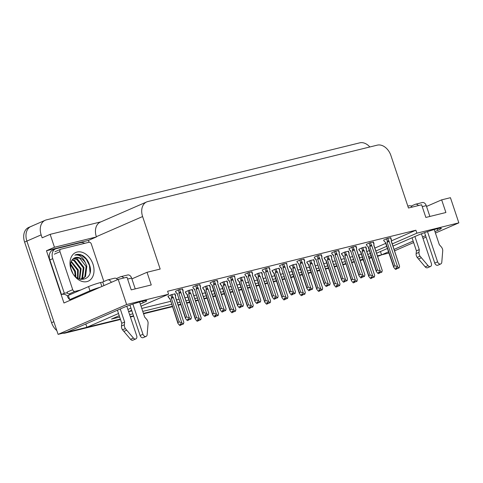 <?xml version="1.0" encoding="UTF-8"?>
<svg xmlns="http://www.w3.org/2000/svg" width="483" height="483" viewBox="0 0 483 483"><rect width="100%" height="100%" fill="white"/><g stroke="black" fill="none" stroke-linecap="round" stroke-linejoin="round"><path stroke-width="0.72" d="M434.948 231.599L437.803 230.355A14.297 1.214 161.5 0 0 441.335 228.284A14.297 1.214 161.5 0 0 432.502 230.053A14.297 1.214 161.5 0 0 417.759 235.287L393.005 246.064M140.305 304.036L143.161 302.793A14.297 1.214 161.5 0 0 146.699 300.722A14.297 1.214 161.5 0 0 137.86 302.491A14.297 1.214 161.5 0 0 123.117 307.719L66.865 332.213L58.099 334.369L26.885 241.083A13.403 9.606 -113.5 0 1 30.93 226.485A13.403 9.606 -113.5 0 1 32.041 226.11M388.936 253.038L381.552 254.855L388.525 251.818M380.441 251.534L381.552 254.855L379.753 255.628A13.403 9.606 -113.5 0 1 378.642 256.002L377.634 256.25M362.999 259.13L360.155 260.114L363.089 259.389M354.232 261.569L351.66 262.203L354.232 261.569M345.737 263.658L342.803 264.376L345.737 263.658M336.88 265.831L334.308 266.465L336.88 265.831M328.386 267.92L325.451 268.645L328.386 267.92M319.535 270.1L316.957 270.734L319.535 270.1M311.04 272.189L308.1 272.907L311.04 272.189M302.183 274.362L299.605 274.996L302.183 274.362M293.688 276.451L290.754 277.176L293.688 276.451M284.831 278.631L282.259 279.265L284.831 278.631M276.336 280.72L273.402 281.438L276.336 280.72M267.479 282.893L264.907 283.527L267.479 282.893M258.985 284.982L256.05 285.707L258.985 284.982M250.134 287.162L247.556 287.796L250.134 287.162M241.639 289.251L238.699 289.969L241.639 289.251M232.782 291.424L230.204 292.058L232.782 291.424M224.287 293.513L221.353 294.238L224.287 293.513M215.43 295.693L212.858 296.327L215.43 295.693M206.935 297.782L204.001 298.5L206.935 297.782M198.078 299.955L195.506 300.589L198.078 299.955M189.584 302.044L186.649 302.769L189.584 302.044M180.733 304.224L178.155 304.858L180.733 304.224M172.238 306.313L143.439 313.389L172.238 306.313M133.525 315.828L130.283 316.625L133.525 315.828M120.502 319.462L65.205 333.059L67.493 332.062L120.37 319.064L86.91 327.287L118.516 313.521M85.799 323.972L86.91 327.287M392.281 243.885L416.883 233.174L458.85 222.856L450.434 197.698L441.661 199.853L445.9 212.514L425.855 217.447L421.617 204.78L408.467 208.016L390.898 155.502A13.403 9.606 66.5 0 0 377.265 145.148L147.762 201.568A13.403 9.606 66.5 0 0 146.651 201.948A13.403 9.606 66.5 0 0 142.606 216.541L160.175 269.055L147.025 272.285L151.257 284.952L131.219 289.878L126.981 277.218L118.208 279.373L63.955 302.998L46.471 250.737L88.437 240.419L89.053 242.255M100.929 221.854L50.147 234.34L54.464 247.26L96.431 236.942L88.437 240.419M54.464 247.26L46.471 250.737M146.651 201.948L100.392 222.089A13.403 9.606 66.5 0 0 96.346 236.688L96.431 236.942M50.147 234.34L42.148 237.823L41.158 234.865A13.403 9.606 -113.5 0 1 45.203 220.272A13.403 9.606 -113.5 0 1 46.32 219.892L359.75 142.841A13.403 9.606 -113.5 0 1 369.839 146.977M458.85 222.856L435.431 233.054M426.066 237.129L423.005 238.463M413.641 242.538L394.599 250.834M118.208 279.373L126.631 304.531L58.099 334.369M127.88 309.446L130.941 308.112M387.414 248.497L376.619 253.201M371.022 255.634L368.589 256.696M394.116 249.379L413.158 241.089M422.522 237.014L425.583 235.68M359.485 258.109L362.274 256.95M367.865 254.517L370.298 253.46M375.889 251.021L386.684 246.324M119.247 315.701L111.482 319.082L119.699 317.059M129.613 314.626L132.855 313.829M142.769 311.39L171.568 304.308M177.484 302.853L180.062 302.219M185.979 300.764L188.919 300.046M194.836 298.591L197.408 297.957M203.331 296.502L206.265 295.777M212.188 294.322L214.76 293.688M220.683 292.233L223.617 291.515M229.534 290.06L232.112 289.426M238.028 287.971L240.969 287.246M246.885 285.791L249.463 285.157M255.38 283.702L258.314 282.984M264.237 281.529L266.809 280.895M272.732 279.44L275.666 278.715M281.589 277.26L284.161 276.626M290.084 275.171L293.018 274.453M298.935 272.998L301.513 272.364M307.43 270.909L310.37 270.184M316.287 268.729L318.865 268.095M324.781 266.64L327.715 265.922M333.638 264.467L336.21 263.833M342.133 262.378L345.067 261.653M350.99 260.198L353.562 259.564M126.631 304.531L168.591 294.213L141.036 306.21M131.672 310.291L128.611 311.626M147.025 272.285L131.889 278.878M441.661 199.853L426.531 206.44M391.327 240.914L415.893 230.216L167.607 291.255L168.591 294.213M415.893 230.216L416.883 233.174M358.495 255.157L361.284 253.998M366.875 251.565L369.308 250.502M374.899 248.069L385.7 243.366M358.784 255.084L359.775 258.043M128.623 311.668L131.865 310.871M141.779 308.438L170.577 301.356M176.494 299.901L179.072 299.267M184.989 297.812L187.929 297.087M193.846 295.632L196.424 294.998M202.341 293.543L205.275 292.825M211.198 291.37L213.77 290.736M219.693 289.281L222.627 288.556M228.55 287.101L231.122 286.467M237.044 285.012L239.979 284.294M245.895 282.839L248.473 282.205M254.39 280.75L257.33 280.025M263.247 278.57L265.825 277.936M271.742 276.481L274.676 275.763M280.599 274.308L283.171 273.674M289.094 272.219L292.028 271.494M297.951 270.039L300.523 269.411M306.445 267.95L309.38 267.232M315.296 265.777L317.874 265.143M323.791 263.688L326.731 262.963M332.648 261.508L335.226 260.88M341.143 259.419L344.077 258.701M350 257.246L352.572 256.612M286.673 263.368L283.086 264.092L279.579 265.716M251.969 271.899L248.389 272.623L244.881 274.241M234.617 276.161L231.037 276.892L227.529 278.51M217.272 280.43L213.685 281.154L210.177 282.772M199.92 284.692L196.339 285.423L192.832 287.041M269.321 267.63L265.741 268.361L262.233 269.979M304.018 259.099L300.438 259.83L296.93 261.448M321.37 254.837L317.79 255.561L314.282 257.185M338.722 250.568L335.142 251.299L331.634 252.917M356.068 246.306L352.487 247.03L348.98 248.654M373.419 242.037L369.839 242.768L366.331 244.386M390.771 237.775L387.191 238.499L383.683 240.123M182.568 288.955L178.988 289.685L175.48 291.303M261.774 272.563L258.194 273.287L254.686 274.912M227.076 281.094L223.496 281.818L219.988 283.443M209.725 285.356L206.144 286.087L202.637 287.705M192.373 289.625L188.793 290.349L185.285 291.967M244.428 276.825L240.842 277.556L237.334 279.174M279.126 268.294L275.545 269.025L272.038 270.643M296.477 264.032L292.897 264.756L289.389 266.381M313.823 259.763L310.243 260.494L306.735 262.112M331.175 255.501L327.595 256.225L324.087 257.85M348.527 251.232L344.947 251.963L341.439 253.581M365.879 246.97L362.298 247.694L358.791 249.319M175.027 293.887L171.441 294.618L167.933 296.236M56.831 330.589A13.403 9.606 -113.5 0 1 51.572 322.704L53.861 321.708L26.885 241.083A13.403 9.606 -113.5 0 1 30.93 226.485L45.203 220.272M67.493 332.062A13.403 9.606 -113.5 0 1 66.974 332.165M381.54 254.825A13.403 9.606 -113.5 0 1 380.924 255.006L377.501 255.845M371.584 257.3L369.006 257.934M51.572 322.704L24.597 242.08A13.403 9.606 -113.5 0 1 28.642 227.481L30.93 226.485M371.717 257.705L369.139 258.339M363.222 259.794L360.288 260.512M354.365 261.967L351.793 262.601M345.87 264.056L342.936 264.781M337.013 266.236L334.441 266.87M328.525 268.325L325.584 269.043M319.668 270.498L317.09 271.132M311.173 272.587L308.232 273.312M302.316 274.767L299.744 275.395M293.821 276.856L290.887 277.574M284.964 279.029L282.392 279.663M276.469 281.118L273.535 281.843M267.618 283.298L265.04 283.926M259.123 285.387L256.183 286.105M250.266 287.56L247.688 288.194M241.772 289.649L238.837 290.374M232.915 291.829L230.343 292.457M224.42 293.912L221.486 294.636M215.563 296.091L212.991 296.725M207.068 298.18L204.134 298.905M198.217 300.36L195.639 300.987M189.722 302.443L186.782 303.167M180.865 304.622L178.287 305.256M172.371 306.711L143.572 313.793M133.658 316.226L130.416 317.023M65.205 333.059A13.403 9.606 -113.5 0 1 62.73 333.234M179.253 321.944L181.85 322.843L183.449 323.972L182.049 324.534L181.095 323.682L179.948 324.178L180.908 325.029L179.767 325.524L177.967 323.447L177.937 322.511L179.253 321.944L171.35 298.319L171.543 297.244L172.781 296.96L171.954 294.491M180.908 325.029L179.767 325.524M167.909 296.157L169.817 299.086M168.211 297.063L170.034 298.892L177.937 322.511M175.552 296.254L175.414 297.117L183.854 322.354L183.449 323.972M181.85 322.843L173.409 297.613L172.781 296.96M180.72 323.845L181.167 324.962L179.948 325.457M170.034 298.892L177.967 323.447M183.196 324.033L182.049 324.534M171.35 298.319L173.409 297.613M174.979 293.749L175.619 295.662L175.414 297.117M181.167 324.962L181.415 323.966M183.854 322.354L175.577 297.148M180.6 323.9L180.974 325.011M179.96 325.482L181.101 324.981M187.501 320.549L188.708 320.036L187.495 320.531M188.261 318.913L188.642 320.054M189.596 319.601L190.996 319.04L189.596 319.601L188.636 318.756L187.495 319.251L188.521 320.084L187.307 320.597L185.514 318.514L185.484 317.585L186.794 317.011L178.891 293.392L180.95 292.686L179.501 289.559M188.455 320.096L187.307 320.597M188.521 320.084L188.147 318.967M188.708 320.036L188.956 319.04M182.254 288.882L183.099 291.327M183.081 291.358L182.954 292.191L183.166 290.742L182.52 288.816M182.954 292.191L191.401 317.422L183.123 292.221M191.401 317.422L190.996 319.04M178.891 293.392L179.09 292.312L180.328 292.034M186.794 317.011L189.396 317.917L180.95 292.686M190.737 319.106L189.396 317.917M185.514 318.514L177.358 294.147L185.484 317.585M177.358 294.153L175.758 292.137L177.581 293.96M175.758 292.137L175.45 291.225M196.599 317.675L199.201 318.581L200.801 319.704L199.401 320.265L198.441 319.42L197.299 319.915L198.259 320.76L197.118 321.261L195.319 319.178L195.289 318.249L196.599 317.675L188.696 294.056L188.895 292.976L190.133 292.698L189.306 290.223M198.259 320.76L197.118 321.261M185.261 291.889L187.169 294.817L195.319 319.178M185.563 292.801L187.386 294.624L195.289 318.249M192.904 291.992L192.759 292.855L201.206 318.086L200.801 319.704M199.201 318.581L190.755 293.35L190.133 292.698M198.072 319.577L198.513 320.7L197.299 321.195M200.542 319.77L199.401 320.265M188.696 294.056L190.755 293.35M192.325 289.48L192.971 291.4L192.759 292.855M198.513 320.7L198.767 319.704M201.206 318.086L192.928 292.885M197.952 319.631L198.326 320.748M197.306 321.213L198.453 320.718M213.951 313.413L216.547 314.312L218.153 315.441L216.752 316.003L215.792 315.151L214.651 315.647L215.611 316.498L214.464 316.993L212.671 314.916L212.641 313.98L213.951 313.413L206.048 289.788L206.247 288.713L207.485 288.429L206.658 285.96M215.611 316.498L214.464 316.993M202.606 287.626L204.52 290.555L212.671 314.916M202.914 288.532L204.738 290.361L212.641 313.98M210.256 287.723L210.111 288.593L218.551 313.823L218.153 315.441M216.547 314.312L208.107 289.082L207.485 288.429M215.865 316.431L214.651 316.926L215.865 316.431L216.112 315.435M217.893 315.502L216.752 316.003M206.048 289.788L208.107 289.082M209.676 285.218L210.322 287.131L210.111 288.593M218.551 313.823L210.28 288.617M215.418 315.314L215.798 316.45M215.303 315.369L215.678 316.48M231.303 309.144L233.899 310.05L235.499 311.173L234.104 311.734L233.144 310.889L232.003 311.384L232.957 312.229L231.816 312.73L230.023 310.647L229.993 309.718L231.303 309.144L223.4 285.525L223.593 284.445L224.837 284.167L224.003 281.692M232.957 312.229L231.816 312.73M219.958 283.358L221.866 286.28L230.023 310.647M220.266 284.27L222.083 286.093L229.993 309.718M227.602 283.461L227.463 284.324L235.903 309.555L235.499 311.173M233.899 310.05L225.458 284.819L224.837 284.167M232.77 311.052L233.217 312.169L232.003 312.664M235.245 311.239L234.104 311.734M223.4 285.525L225.458 284.819M227.668 282.875L227.463 284.324M233.217 312.169L233.464 311.173M235.903 309.555L227.626 284.354M232.649 311.1L233.023 312.217M232.009 312.682L233.15 312.187M206.06 315.767L204.846 316.262L206.06 315.767L206.307 314.771M205.613 314.65L205.993 315.785M206.947 315.339L208.342 314.777L206.947 315.339L205.987 314.487L204.846 314.982L205.867 315.816L204.659 316.329L202.866 314.252L202.836 313.316L204.146 312.749L196.243 289.124L198.302 288.417L196.847 285.296M205.8 315.834L204.659 316.329M205.867 315.816L205.498 314.699M199.606 284.62L200.445 287.059M200.433 287.089L200.306 287.922L200.511 286.473L199.871 284.553M200.306 287.922L208.747 313.159L200.469 287.953M208.747 313.159L208.342 314.777M196.243 289.124L196.436 288.049L197.68 287.765M204.146 312.749L206.742 313.648L198.302 288.417M208.088 314.838L206.742 313.648M202.866 314.252L194.709 289.878L202.836 313.316M194.709 289.885L193.109 287.868L194.933 289.697M193.109 287.868L192.802 286.962M222.204 312.018L223.412 311.505L222.192 312M222.965 310.382L223.345 311.523M224.293 311.07L225.694 310.509L224.293 311.07L223.339 310.225L222.192 310.72L223.218 311.553L222.011 312.066L220.212 309.983L220.182 309.054L221.498 308.48L213.595 284.861L215.653 284.155L214.198 281.028M223.152 311.565L222.011 312.066M223.218 311.553L222.844 310.436M223.412 311.505L223.659 310.509M216.958 280.351L217.797 282.796M217.785 282.827L217.863 282.211M217.658 283.66L226.098 308.891L217.821 283.69M226.098 308.891L225.694 310.509M213.595 284.861L213.788 283.781L215.026 283.503M221.498 308.48L224.094 309.386L215.653 284.155M225.44 310.575L224.094 309.386M212.279 285.429L210.455 283.606L212.279 285.429L220.182 309.054M210.455 283.606L210.153 282.694M239.55 307.756L240.757 307.236L239.544 307.731M240.317 306.119L240.697 307.254M241.645 306.808L243.046 306.246L241.645 306.808L240.685 305.956L239.544 306.451L240.57 307.285L239.363 307.798L237.564 305.721L237.533 304.785L238.844 304.218L230.94 280.593L232.999 279.886L231.55 276.765M240.504 307.303L239.363 307.798M240.57 307.285L240.196 306.174M240.757 307.236L241.011 306.24M234.303 276.089L235.149 278.528M235.13 278.558L235.173 279.434M235.004 279.391L243.45 304.628L235.173 279.422L234.569 276.022M243.45 304.628L243.046 306.246M230.94 280.593L231.14 279.518L232.377 279.234M238.844 304.218L241.446 305.117L232.999 279.886M242.786 306.307L241.446 305.117M237.564 305.721L229.413 281.354L237.533 304.785M229.413 281.354L227.807 279.337L229.63 281.166M227.807 279.337L227.505 278.431M258.109 302.974L256.896 303.469L258.109 302.974L258.357 301.978M257.662 301.851L258.043 302.992M258.997 302.539L260.397 301.978L258.997 302.539L258.037 301.694L256.896 302.189L257.922 303.022L256.708 303.535L254.915 301.452L254.885 300.523L256.195 299.949L248.292 276.33L250.351 275.624L248.902 272.497M257.856 303.034L256.708 303.535M257.922 303.022L257.548 301.905M251.655 271.82L252.5 274.266M252.482 274.296L252.355 275.129L252.567 273.68L251.921 271.754M252.355 275.129L260.796 300.36L252.524 275.159M260.796 300.36L260.397 301.978M248.292 276.33L248.491 275.25L249.729 274.972M256.195 299.949L258.791 300.855L250.351 275.624M260.138 302.044L258.791 300.855M254.915 301.452L246.759 277.085L254.885 300.523M246.759 277.091L245.159 275.075L246.982 276.898M245.159 275.075L244.851 274.163M427.503 231.635L437.604 261.834L434.748 263.078L424.569 232.643M411.063 206.114L415.102 204.357A4.468 3.091 76.2 0 1 415.446 204.243A4.468 3.091 76.2 0 1 418.429 205.565M414.903 236.531L419.274 249.596L416.418 250.84L412.047 237.769M421.442 233.79L431.343 263.374A2.85 2.047 -113.5 0 1 430.48 266.483L427.624 267.727A2.85 2.047 66.5 0 1 425.209 266.882L417.167 257.403A4.468 3.2 -113.5 0 1 416.135 253.587L416.418 250.84M419.274 249.596L418.99 252.343L416.135 253.587M417.167 257.403L420.023 256.159L428.065 265.638A2.85 2.047 -113.5 0 0 430.48 266.483M420.023 256.159A4.468 3.2 -113.5 0 1 418.99 252.343M412.162 207.104A4.468 3.091 -103.8 0 0 409.186 205.782L407.827 206.114M418.483 259.003L421.339 257.759M429.882 216.456L426.26 205.643A4.468 3.091 -103.8 0 0 422.341 202.546L415.446 204.243M434.748 263.078A2.85 2.047 66.5 0 0 437.888 265.203L440.744 263.959A2.85 2.047 -113.5 0 0 441.788 262.263L442.748 250.574A4.468 3.2 -113.5 0 0 441.263 246.867L439.319 244.664L434.259 229.546M440.744 263.959A2.85 2.047 -113.5 0 1 437.604 261.834M132.861 304.067L142.968 334.272L140.112 335.516L129.927 305.081M116.421 278.552L120.46 276.789A4.468 3.091 76.2 0 1 120.81 276.674A4.468 3.091 76.2 0 1 123.787 278.003M103.936 285.586L102.74 282.018L100.549 282.555A8.936 0.761 161.5 0 0 88.576 286.582L68.302 295.409L69.715 299.629A8.936 0.761 -18.5 0 1 72.474 299.279A8.936 0.761 -18.5 0 1 72.474 299.285M55.43 248.932L52.575 250.176A8.936 6.406 66.5 0 0 49.876 259.908L52.732 258.665A8.936 6.406 -113.5 0 1 55.43 248.932A8.936 6.406 -113.5 0 1 56.173 248.679L80.601 242.677A8.936 6.406 -113.5 0 1 84.712 243.323M49.876 259.908L61.462 294.521A8.936 6.406 -113.5 0 1 67.318 295.819L70.18 294.594M61.462 294.521L64.317 293.278A8.936 6.406 -113.5 0 1 67.602 293.217M69.178 293.906A8.936 6.406 -113.5 0 1 70.174 294.576M52.732 258.665L64.317 293.278M67.318 295.819L67.602 296.665A4.468 3.091 76.2 0 0 69.643 299.418M71.291 299.804A4.468 3.091 76.2 0 1 69.938 299.575M100.005 287.294A8.936 0.761 161.5 0 0 89.989 290.802L69.715 299.629M111.325 282.368A4.468 3.091 76.2 0 0 107.655 279.911A4.468 3.091 76.2 0 0 107.311 280.025L102.74 282.018M120.261 308.963L124.632 322.028L121.776 323.272L117.405 310.207M126.806 306.228L136.701 335.812A2.85 2.047 -113.5 0 1 135.844 338.915L132.988 340.159A2.85 2.047 66.5 0 1 130.567 339.32L122.525 329.841A4.468 3.2 -113.5 0 1 121.493 326.025L121.776 323.272M124.632 322.028L124.348 324.781L121.493 326.025M122.525 329.841L125.381 328.597L133.423 338.076A2.85 2.047 -113.5 0 0 135.844 338.915M125.381 328.597A4.468 3.2 -113.5 0 1 124.348 324.781M117.598 279.639A4.468 3.091 -103.8 0 0 114.543 278.214L107.655 279.911M123.847 331.435L126.703 330.197M135.24 288.888L131.618 278.075A4.468 3.091 -103.8 0 0 127.699 274.984L120.81 276.674M140.112 335.516A2.85 2.047 66.5 0 0 143.252 337.635L146.108 336.391A2.85 2.047 -113.5 0 0 147.146 334.701L148.106 323.006A4.468 3.2 -113.5 0 0 146.621 319.305L144.677 317.102L139.617 301.984M146.108 336.391A2.85 2.047 -113.5 0 1 142.968 334.272M92.965 264.135A15.637 11.212 -113.5 0 1 86.952 281.601A15.637 11.212 -113.5 0 1 71.043 269.526A15.637 11.212 -113.5 0 1 77.063 252.054A15.637 11.212 -113.5 0 1 92.965 264.135M71.285 269.937C76.006 285.296 94.765 280.315 89.639 265.252C88.304 260.886 85.974 257.65 82.641 255.543C79.816 254.094 77.208 253.967 74.823 255.157C79.17 254.263 82.714 256.847 85.461 262.903A11.169 8.006 66.5 0 0 74.69 257.831A11.169 8.006 66.5 0 0 73.434 258.58C70.518 261.049 69.8 264.835 71.285 269.937M80.649 279.409L82.098 278.969M82.448 278.806L84.791 276.831L86.125 266.519L79.629 258.139L74.648 257.85M79.9 279.21L82.81 278.661L85.503 276.517L86.837 266.211L85.461 262.903M80.909 279.168L81.935 278.075L83.269 267.763L76.773 259.383L73.253 258.719M81.307 279.108L82.647 277.761L83.982 267.455L77.485 259.069L73.597 258.459M79.309 278.999L80.413 269.007L73.917 260.621L72.021 260.017M79.689 279.138L81.126 268.699L74.63 260.313L72.299 259.649M77.522 278.105L77.558 270.251L71.073 261.877M78.004 278.389L78.27 269.943L71.285 261.345M75.257 276.33L74.702 271.494L70.536 264.66M75.885 276.904L75.414 271.18L70.615 263.833M72.746 273.118L70.923 268.675M80.794 289.969L74.974 291.4A2.234 1.6 -113.5 0 1 72.704 289.673L59.989 251.685A2.234 1.6 -113.5 0 1 60.665 249.252A2.234 1.6 -113.5 0 1 60.852 249.186L89.035 242.261A2.234 1.6 -113.5 0 1 91.311 243.981L103.869 281.523M74.974 291.4L69.262 293.887A2.234 1.6 -113.5 0 1 66.992 292.161L72.704 289.673M75.27 254.946L74.823 255.157M90.031 272.472L89.427 265.402L86.24 259.196L81.416 255.247L75.3 254.927M248.654 304.882L251.251 305.781L252.851 306.91L251.45 307.472L250.496 306.62L249.349 307.122L250.309 307.967L249.168 308.462L247.368 306.385L247.338 305.449L248.654 304.882L240.751 281.257L240.945 280.182L242.182 279.899L241.355 277.429M250.309 307.967L249.168 308.462M237.31 279.096L239.218 282.018L247.368 306.385M237.612 280.001L239.435 281.831L247.338 305.449M244.953 279.192L244.815 280.062L253.255 305.292L252.851 306.91M251.251 305.781L242.81 280.551L242.182 279.899M250.122 306.783L250.568 307.906L249.349 308.396M252.591 306.971L251.45 307.472M240.751 281.257L242.81 280.551M250.568 307.906L250.816 306.904M253.255 305.292L244.978 280.086L244.38 276.687M250.001 306.838L250.375 307.949M249.361 308.42L250.502 307.919M266 300.613L268.602 301.519L270.202 302.642L268.802 303.203L267.842 302.358L266.701 302.853L267.66 303.698L266.519 304.199L264.72 302.116L264.69 301.187L266 300.613L258.097 276.994L258.296 275.914L259.534 275.636L258.707 273.161M267.66 303.698L266.519 304.199M254.662 274.827L256.57 277.755L264.72 302.116M254.964 275.739L256.787 277.562L264.69 301.187M262.305 274.93L262.16 275.793L270.607 301.024L270.202 302.642M268.602 301.519L260.156 276.288L259.534 275.636M267.914 303.638L266.701 304.133L267.914 303.638L268.168 302.642M269.943 302.708L268.802 303.203M258.097 276.994L260.156 276.288M261.726 272.418L262.372 274.338L262.16 275.793M270.607 301.024L262.329 275.823M267.473 302.521L267.854 303.656M267.353 302.569L267.727 303.686M283.352 296.351L285.948 297.25L287.554 298.379L286.153 298.941L285.193 298.089L284.052 298.591L285.012 299.436L283.865 299.931L282.072 297.854L282.042 296.918L283.352 296.351L275.449 272.726L275.648 271.651L276.886 271.368L276.059 268.898M285.012 299.436L283.865 299.931M272.007 270.565L273.921 273.493L282.072 297.854M272.315 271.47L274.139 273.3L282.042 296.918M279.657 270.661L279.512 271.531L287.953 296.761L287.554 298.379M285.948 297.25L277.508 272.02L276.886 271.368M284.819 298.252L285.266 299.375L284.052 299.865M287.294 298.44L286.153 298.941M275.449 272.726L277.508 272.02M279.717 270.075L279.512 271.531M285.266 299.375L285.513 298.373M287.953 296.761L279.681 271.555M284.704 298.307L285.079 299.418M284.058 299.889L285.199 299.388M274.253 299.225L275.461 298.705L274.247 299.2M275.014 297.588L275.395 298.723M276.348 298.277L277.743 297.715L276.348 298.277L275.388 297.425L274.247 297.92L275.268 298.754L274.06 299.267L272.267 297.19L272.237 296.254L273.547 295.687L265.644 272.062L267.703 271.355L266.248 268.234M275.201 298.772L274.06 299.267M275.268 298.754L274.893 297.643M275.461 298.705L275.708 297.709M269.007 267.558L269.846 269.997M269.834 270.027L269.912 269.411M269.707 270.866L278.148 296.097L269.87 270.891M278.148 296.097L277.743 297.715M265.644 272.062L265.837 270.987L267.081 270.703M273.547 295.687L276.143 296.586L267.703 271.355M277.49 297.776L276.143 296.586M272.267 297.19L264.11 272.823L272.237 296.254M264.11 272.823L262.511 270.806L264.328 272.635M262.511 270.806L262.203 269.9M291.605 294.956L292.813 294.443L291.593 294.938M292.366 293.326L292.746 294.461M293.694 294.008L295.095 293.447L293.694 294.008L292.74 293.163L291.593 293.658L292.62 294.491L291.412 295.004L289.613 292.921L289.583 291.992L290.899 291.418L282.996 267.799L285.055 267.093L283.599 263.966M292.553 294.503L291.412 295.004M292.62 294.491L292.245 293.374M292.813 294.443L293.06 293.447M286.359 263.289L287.198 265.735M287.186 265.765L287.222 266.634M287.059 266.598L295.499 291.829L287.222 266.628L286.624 263.223M295.499 291.829L295.095 293.447M282.996 267.799L283.189 266.719L284.427 266.441M290.899 291.418L293.495 292.324L285.055 267.093M294.835 293.513L293.495 292.324M289.613 292.921L281.462 268.554L289.583 291.992M281.462 268.56L279.856 266.544L281.68 268.367M279.856 266.544L279.554 265.632M308.951 290.694L310.158 290.18L308.945 290.669M309.718 289.057L310.098 290.192M311.046 289.746L312.447 289.184L311.046 289.746L310.086 288.894L308.945 289.395L309.971 290.223L308.764 290.736L306.965 288.659L306.934 287.723L308.245 287.156L300.341 263.531L302.4 262.824L300.951 259.703M309.905 290.241L308.764 290.736M309.971 290.223L309.597 289.112M310.158 290.18L310.412 289.178M303.704 259.027L304.55 261.466M304.531 261.496L304.405 262.335L304.616 260.88L303.97 258.96M304.405 262.335L312.851 287.566L304.574 262.36M312.851 287.566L312.447 289.184M300.341 263.531L300.541 262.456L301.778 262.172M308.245 287.156L310.847 288.055L302.4 262.824M312.187 289.245L310.847 288.055M299.031 264.104L297.208 262.275L299.031 264.104L306.934 287.723M297.208 262.275L296.906 261.369M300.704 292.082L303.3 292.988L304.9 294.111L303.505 294.672L302.545 293.827L301.404 294.322L302.358 295.173L301.217 295.668L299.418 293.586L299.394 292.656L300.704 292.082L292.801 268.463L292.994 267.383L294.232 267.105L293.404 264.63M302.358 295.173L301.217 295.668M289.359 266.296L291.273 269.224L299.424 293.586M289.667 267.208L291.484 269.031L299.394 292.656M297.003 266.399L296.864 267.262L305.304 292.493L304.9 294.111M303.3 292.988L294.859 267.757L294.232 267.105M302.171 293.99L302.618 295.107L301.404 295.602M304.646 294.177L303.505 294.672M292.801 268.463L294.859 267.757M302.618 295.107L302.865 294.111M305.304 292.493L297.027 267.292L296.429 263.887M302.05 294.038L302.424 295.155M301.41 295.62L302.551 295.125M318.055 287.82L320.652 288.719L322.252 289.848L320.851 290.41L319.897 289.559L318.75 290.06L319.71 290.905L318.569 291.4L316.77 289.323L316.739 288.387L318.055 287.82L310.152 264.195L310.346 263.12L311.583 262.837L310.756 260.367M319.71 290.905L318.569 291.4M306.711 262.034L308.619 264.956L316.77 289.323M307.013 262.939L308.836 264.769L316.739 288.387M314.355 262.13L314.216 263L322.656 288.23L322.252 289.848M320.652 288.719L312.211 263.489L311.583 262.837M319.523 289.722L319.969 290.844L318.75 291.334M321.992 289.909L320.851 290.41M310.152 264.195L312.211 263.489M313.781 259.625L314.421 261.538L314.216 263M319.969 290.844L320.217 289.842M322.656 288.23L314.379 263.024M319.402 289.776L319.776 290.887M318.762 291.358L319.903 290.857M335.401 283.551L338.003 284.457L339.603 285.58L338.203 286.141L337.243 285.296L336.102 285.791L337.062 286.642L335.92 287.137L334.121 285.055L334.091 284.125L335.401 283.551L327.498 259.932L327.697 258.852L328.935 258.574L328.108 256.099M337.062 286.642L335.92 287.137M324.063 257.765L325.971 260.693L334.121 285.055M324.365 258.677L326.188 260.5L334.091 284.125M331.706 257.868L331.561 258.731L340.008 283.962L339.603 285.58M338.003 284.457L329.557 259.226L328.935 258.574M337.315 286.576L336.102 287.071L337.315 286.576L337.569 285.58M339.344 285.646L338.203 286.141M327.498 259.932L329.557 259.226M331.127 255.356L331.773 257.276L331.561 258.731M340.008 283.962L331.73 258.761M336.874 285.459L337.249 286.594M336.754 285.507L337.128 286.624M352.753 279.289L355.349 280.188L356.949 281.317L355.554 281.879L354.594 281.028L353.453 281.529L354.413 282.374L353.266 282.869L351.473 280.792L351.443 279.856L352.753 279.289L344.85 255.664L345.049 254.589L346.287 254.312L345.46 251.836M354.413 282.374L353.266 282.869M341.409 253.503L343.322 256.431M341.716 254.408L343.54 256.238L351.443 279.856M349.052 253.599L348.913 254.469L357.354 279.699L356.949 281.317M355.349 280.188L346.909 254.958L346.287 254.312M354.22 281.191L354.667 282.314L353.453 282.803M343.54 256.238L351.473 280.792M356.695 281.378L355.554 281.879M344.85 255.664L346.909 254.958M348.478 251.094L349.118 253.007L348.913 254.469M354.667 282.314L354.914 281.311M357.354 279.699L349.076 254.493M354.105 281.245L354.474 282.356M353.459 282.827L354.6 282.326M370.105 275.02L372.701 275.926L374.301 277.049L372.906 277.61L371.946 276.765L370.805 277.26L371.759 278.111L370.618 278.606L368.819 276.53L368.789 275.594L370.105 275.02L362.202 251.401L362.395 250.321L363.633 250.043L362.805 247.568M371.759 278.111L370.618 278.606M358.76 249.234L360.674 252.162L368.819 276.53M359.068 250.146L360.886 251.969L368.789 275.594M366.404 249.337L366.265 250.2L374.705 275.431L374.301 277.049M372.701 275.926L364.26 250.695L363.633 250.043M371.572 276.928L372.019 278.045L370.805 278.54M374.047 277.115L372.906 277.61M362.202 251.401L364.26 250.695M365.83 246.825L366.47 248.745L366.265 250.2M372.019 278.045L372.266 277.049M374.705 275.431L366.428 250.23M371.451 276.976L371.825 278.093M370.811 278.558L371.952 278.063M327.51 285.912L326.297 286.407L327.51 285.912L327.758 284.916M327.063 284.795L327.444 285.93M328.398 285.477L329.798 284.916L328.398 285.477L327.438 284.632L326.297 285.127L327.323 285.96L326.11 286.473L324.316 284.39L324.286 283.461L325.596 282.887L317.693 259.268L319.752 258.562L318.303 255.435M327.257 285.972L326.11 286.473M327.323 285.96L326.949 284.843M321.056 254.758L321.901 257.204M321.883 257.234L321.756 258.067L321.962 256.618L321.322 254.692M321.756 258.067L330.197 283.298L321.926 258.097M330.197 283.298L329.798 284.916M317.693 259.268L317.892 258.188L319.13 257.91M325.596 282.887L328.192 283.793L319.752 258.562M329.539 284.982L328.192 283.793M324.316 284.39L316.16 260.023L324.286 283.461M316.16 260.029L314.56 258.013L316.383 259.836M314.56 258.013L314.252 257.101M343.655 282.163L344.862 281.649L343.648 282.138M344.415 280.526L344.796 281.661M345.75 281.215L347.144 280.653L345.75 281.215L344.79 280.363L343.648 280.865L344.669 281.692L343.461 282.205L341.662 280.128L341.638 279.192L342.948 278.625L335.045 255L337.104 254.293L335.649 251.172M344.602 281.71L343.461 282.205M344.669 281.692L344.294 280.581M344.862 281.649L345.11 280.647M338.408 250.496L339.247 252.935M339.235 252.965L339.108 253.804L339.314 252.349L338.674 250.429M339.108 253.804L347.549 279.035L339.271 253.829M347.549 279.035L347.144 280.653M335.045 255L335.238 253.925L336.476 253.641M342.948 278.625L345.544 279.524L337.104 254.293M346.891 280.714L345.544 279.524M333.518 255.767L341.638 279.192M341.662 280.128L333.512 255.761L331.912 253.744L333.729 255.573M331.912 253.744L331.604 252.838M361.006 277.894L362.214 277.381L360.994 277.876M361.767 276.264L362.147 277.399M363.095 276.946L364.496 276.385L363.095 276.946L362.141 276.101L360.994 276.596L362.021 277.429L360.813 277.942L359.014 275.859L358.984 274.93L360.3 274.356L352.397 250.737L354.456 250.031L353.001 246.904M361.954 277.447L360.813 277.942M362.021 277.429L361.646 276.312M362.214 277.381L362.461 276.385M355.76 246.227L356.599 248.673M356.587 248.703L356.46 249.536L356.665 248.087L356.025 246.161M356.46 249.536L364.9 274.767L356.623 249.566M364.9 274.767L364.496 276.385M352.397 250.737L352.59 249.657L353.828 249.379M360.3 274.356L362.896 275.262L354.456 250.031M364.236 276.451L362.896 275.262M359.014 275.859L350.863 251.492L358.984 274.93M350.863 251.498L349.257 249.482L351.081 251.305M349.257 249.482L348.955 248.57M379.56 273.118L378.346 273.607L379.56 273.118L379.813 272.116M379.119 271.995L379.493 273.13M380.447 272.684L381.848 272.122L380.447 272.684L379.487 271.832L378.346 272.334L379.372 273.161L378.165 273.674L376.366 271.597L376.335 270.661L377.646 270.094L369.743 246.469L371.801 245.762L370.352 242.641M379.306 273.179L378.165 273.674M379.372 273.161L378.998 272.05M373.105 241.965L373.951 244.404M373.933 244.434L373.806 245.273L374.017 243.818L373.371 241.898M373.806 245.273L382.252 270.504L373.975 245.298M382.252 270.504L381.848 272.122M369.743 246.469L369.942 245.394L371.179 245.11M377.646 270.094L380.248 270.993L371.801 245.762M381.588 272.183L380.248 270.993M368.432 247.042L366.609 245.213L368.432 247.042L376.335 270.661M366.609 245.213L366.307 244.307M395.704 269.363L396.911 268.85L395.698 269.345M396.465 267.733L396.845 268.868M397.799 268.415L399.193 267.854L397.799 268.415L396.839 267.57L395.698 268.065L396.718 268.898L395.511 269.411L393.717 267.328L393.687 266.399L394.997 265.825L387.094 242.206L389.153 241.5L387.704 238.373M396.658 268.916L395.511 269.411M396.718 268.898L396.35 267.781M396.911 268.85L397.159 267.854M390.457 237.696L391.296 240.142M391.284 240.172L391.363 239.556M391.158 241.005L399.598 266.236L391.321 241.035M399.598 266.236L399.193 267.854M387.094 242.206L387.294 241.126L388.531 240.848M394.997 265.825L397.594 266.731L389.153 241.5M398.94 267.92L397.594 266.731M385.784 242.774L383.961 240.951L385.784 242.774L393.687 266.399M383.961 240.951L383.653 240.039M437.266 228.755L437.803 230.355M41.158 234.865L24.597 242.08M142.606 216.541L96.346 236.688M142.624 301.193L143.161 302.793M378.642 256.002L380.924 255.006M171.543 297.244L170.765 294.914M174.713 293.815L175.54 296.284M179.09 292.312L178.305 289.981M188.895 292.976L188.116 290.645M192.059 289.546L192.892 292.022M206.247 288.713L205.462 286.383M209.411 285.284L210.238 287.753M223.593 284.445L222.814 282.114M226.762 281.015L227.59 283.491M196.436 288.049L195.657 285.719M213.788 283.781L213.009 281.45M231.14 279.518L230.361 277.188M248.491 275.25L247.707 272.919M422.239 206.627L426.26 205.643M425.209 266.882L428.065 265.638M100.549 282.555L101.865 286.491M88.576 286.582L89.989 290.802M127.597 279.065L131.618 278.075M130.567 339.32L133.423 338.076M59.989 251.685L54.283 254.173M240.945 280.182L240.166 277.852M244.114 276.753L244.941 279.222M258.296 275.914L257.517 273.583M261.46 272.484L262.287 274.96M275.648 271.651L274.863 269.321M278.812 268.222L279.639 270.691M265.837 270.987L265.058 268.657M283.189 266.719L282.41 264.388M300.541 262.456L299.762 260.126M292.994 267.383L292.215 265.052M296.164 263.953L296.991 266.429M310.346 263.12L309.567 260.79M313.515 259.691L314.342 262.16M327.697 258.852L326.919 256.521M330.861 255.422L331.688 257.898M345.049 254.589L344.264 252.259M348.213 251.16L349.04 253.629M362.395 250.321L361.616 247.99M365.565 246.891L366.392 249.367M317.892 258.188L317.108 255.857M335.238 253.925L334.459 251.595M352.59 249.657L351.811 247.326M369.942 245.394L369.163 243.064M387.294 241.126L386.509 238.795M227.668 282.869L227.028 280.949M217.863 282.205L217.223 280.285M212.061 285.616L220.212 309.983M60.665 249.252L54.953 251.74M279.717 270.069L279.077 268.156M269.912 269.405L269.272 267.491M298.808 264.292L306.965 288.659M368.209 247.23L376.366 271.597M391.363 239.55L390.723 237.63M385.561 242.961L393.717 267.328"/></g></svg>
